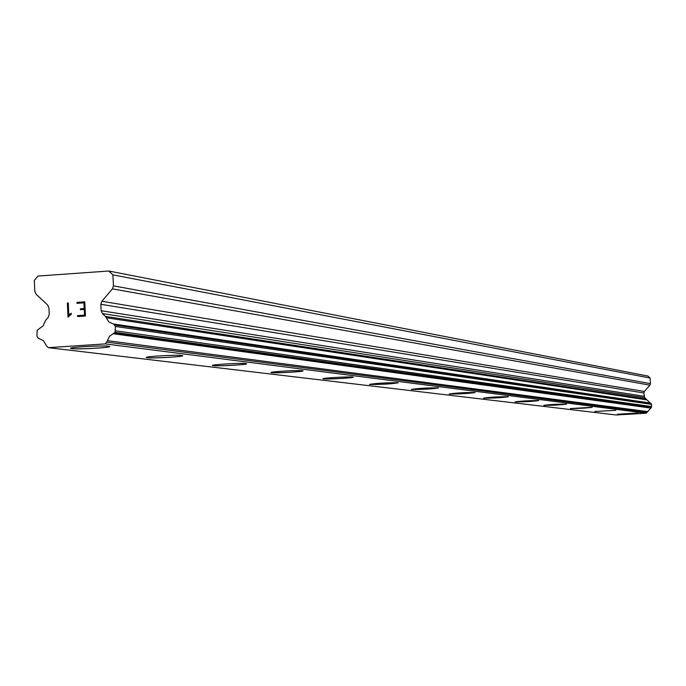 <?xml version="1.0" encoding="UTF-8"?>
<svg xmlns="http://www.w3.org/2000/svg" width="686" height="686" viewBox="0 0 686 686"><rect width="100%" height="100%" fill="white"/><g stroke="black" fill="none" stroke-linecap="round" stroke-linejoin="round"><path stroke-width="1.03" d="M109.674 346.507C110.317 347.691 77.681 349.5 71.687 348.608L70.615 348.317M108.671 346.216L109.571 346.413C112.924 347.536 78.101 349.594 71.696 348.651L70.735 348.454C67.177 347.33 102.506 345.247 108.671 346.216M182.699 355.7C183.273 356.746 152.403 358.469 147.19 357.68L146.315 357.44M181.884 355.468L182.622 355.631C185.529 356.617 152.746 358.555 147.19 357.723L146.401 357.552C143.323 356.574 176.542 354.619 181.884 355.468M246.617 363.752C247.131 364.686 217.848 366.324 213.277 365.621L212.557 365.432M245.948 363.563L246.566 363.7C249.104 364.575 218.131 366.401 213.277 365.664L212.617 365.518C209.933 364.652 241.292 362.808 245.948 363.563M303.041 370.869C294.809 372.189 284.33 372.772 271.605 372.635L271.013 372.472M302.483 370.714L302.998 370.826C305.244 371.606 275.883 373.33 271.605 372.67L271.056 372.549C268.68 371.778 298.384 370.037 302.483 370.714M353.204 377.189C345.298 378.406 335.385 378.964 323.475 378.869L322.969 378.732M352.741 377.06L353.179 377.163C355.177 377.857 327.265 379.487 323.475 378.895L323.012 378.792C320.894 378.106 349.114 376.46 352.741 377.06M398.103 382.857C390.488 383.98 381.082 384.512 369.9 384.443L369.471 384.332M397.709 382.745L398.086 382.831C391.277 383.963 381.879 384.512 369.9 384.477L369.497 384.383C376.34 383.251 385.738 382.711 397.709 382.745M438.526 387.95C431.177 388.996 422.233 389.502 411.686 389.468L411.343 389.416C417.988 388.37 426.932 387.847 438.183 387.864L438.508 387.933C431.888 388.988 422.953 389.502 411.686 389.494L411.343 389.416M475.098 392.572C468.006 393.541 459.474 394.021 449.51 394.013L449.21 393.97C455.658 392.992 464.19 392.503 474.806 392.486L475.081 392.555C468.658 393.532 460.135 394.021 449.51 394.038L449.21 393.97M508.343 396.731C502.101 397.64 493.954 398.112 483.896 398.146L483.621 398.077C489.907 397.194 498.062 396.722 508.103 396.697L508.343 396.757C502.101 397.666 493.954 398.137 483.896 398.172L483.639 398.112M538.724 400.598C532.087 401.456 524.284 401.893 515.297 401.919L515.075 401.893C521.163 401.036 528.975 400.581 538.501 400.538L538.716 400.59C532.645 401.447 524.841 401.893 515.297 401.945L515.075 401.893M566.559 404.114C560.136 404.92 552.65 405.34 544.092 405.375L543.887 405.323C549.812 404.551 557.306 404.114 566.37 404.063L566.559 404.105C560.659 404.911 553.173 405.34 544.092 405.4L543.887 405.357M592.172 407.321C586.444 408.076 579.241 408.496 570.581 408.564L592.009 407.304L570.409 408.539M615.831 410.331L594.882 411.48M637.723 413.075L617.554 414.207M108.765 271.021L647.918 376.057L650.122 378.037L650.431 383.645L113.439 285.865L112.427 288.866L101.862 301.274L100.851 304.284L101.151 310.732L102.454 313.579L105.507 316.426L108.808 321.906L114.056 324.409L115.385 326.467L115.085 332.35L109.494 336.294L106.742 342.125L105.232 343.9L48.32 347.656L46.665 346.104L43.415 340.693L38.262 338.207L36.898 336.106L37.198 330.258L43.167 325.824L45.482 320.508L48.226 317.275L49.238 314.282L48.938 307.851L47.651 305.021L36.092 294.2L34.815 291.37L34.3 280.437L38.022 276.046L108.765 271.021L112.916 274.872L113.439 285.865M650.208 403.016L644.703 397.743L643.828 392.992L644.36 391.466L649.899 385.172L650.431 383.645M48.32 347.656L616.148 414.979L646.263 413.204L651.434 407.338L651.571 404.346L650.311 403.034L113.01 323.903M84.79 301.84L76.961 302.389L77.004 303.332L83.941 302.852L84.207 308.52L80.425 308.777L80.468 309.72L84.249 309.463L80.459 309.72L80.416 308.777L84.198 308.52L83.932 302.852L76.995 303.323L76.952 302.38L84.781 301.84L85.458 316.014L77.621 316.546L77.578 315.603L84.515 315.131L84.241 309.463L84.515 315.131L77.587 315.603L77.629 316.546M71.275 313.262L69.818 314.137L71.267 313.253L71.31 314.248L68.025 317.181L67.357 303.032L68.025 317.181M67.357 303.032L68.248 302.963L68.832 315.286L69.809 314.128L68.84 315.294L68.257 302.963L67.365 303.032M650.122 378.037L112.916 274.872M646.332 399.201L105.507 316.426M646.821 399.887L106.433 317.772M647.464 411.566L107.531 340.685M647.061 412.303L106.742 342.125M646.263 413.204L105.232 343.9M649.899 385.172L112.427 288.866M644.36 391.466L101.862 301.274M643.828 392.992L100.851 304.284M644.008 396.285L101.151 310.732M644.703 397.743L102.454 313.579M650.868 403.291L114.056 324.409M651.228 403.617L114.734 325.035M651.571 404.346L115.385 326.467M651.7 406.575L115.591 330.841M651.434 407.338L115.085 332.35M651.091 407.733L114.425 333.113M650.568 408.05L113.439 333.756"/></g></svg>
